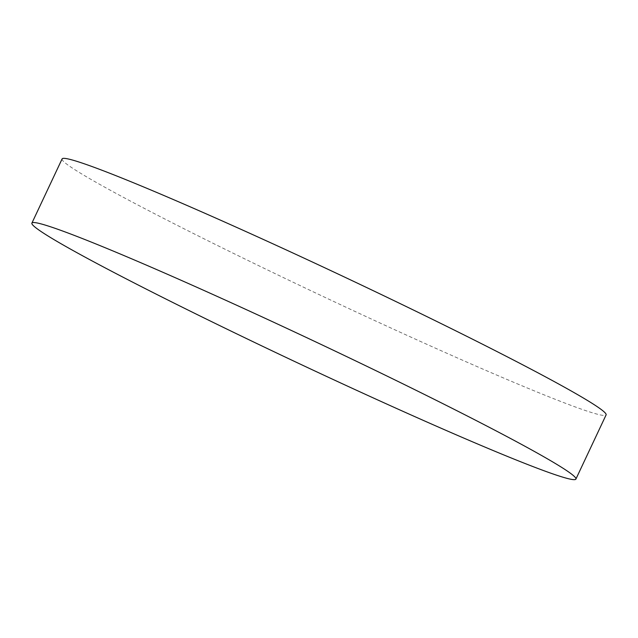 <?xml version="1.0" encoding="UTF-8"?>
<svg xmlns="http://www.w3.org/2000/svg" width="638" height="638" viewBox="0 0 638 638"><rect width="100%" height="100%" fill="white"/><g stroke="black" fill="none" stroke-linecap="round" stroke-linejoin="round"><path stroke-width="0.48" stroke-dasharray="3.19 2.39" d="M62.101 158.91A300.61 13.35 -154.8 0 0 228.875 251.117A300.61 13.35 -154.8 0 0 606.1 414.899"/><path stroke-width="0.96" d="M409.125 386.883A300.61 13.35 -154.8 0 0 31.9 223.101A300.61 13.35 -154.8 0 0 198.673 315.3A300.61 13.35 -154.8 0 0 575.899 479.09A300.61 13.35 -154.8 0 0 409.125 386.883M575.899 479.09L606.1 414.899A300.61 13.35 -154.8 0 0 439.327 322.7A300.61 13.35 -154.8 0 0 62.101 158.91L31.9 223.101"/></g></svg>
